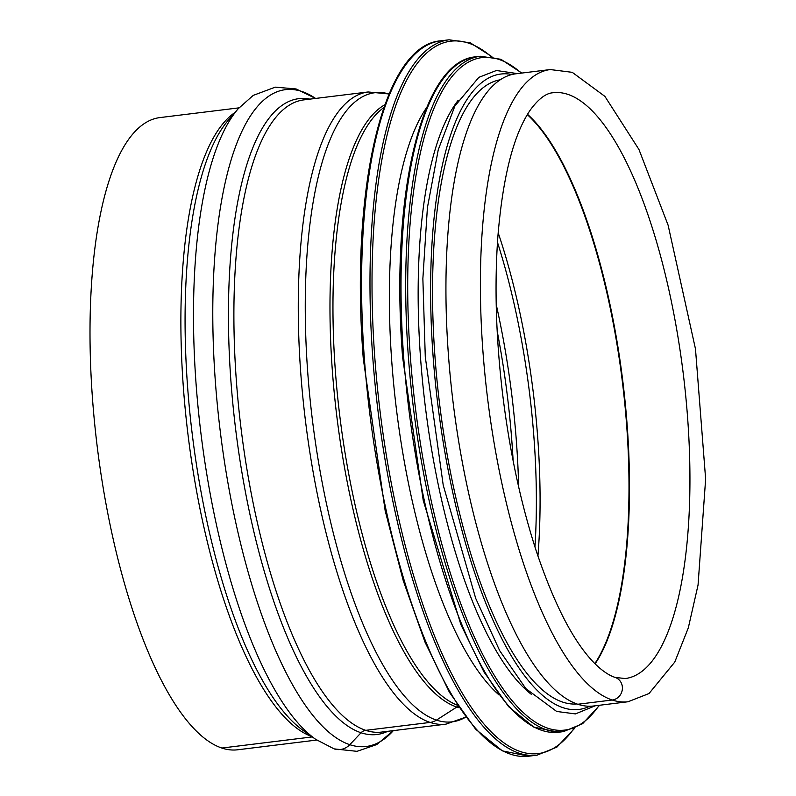 <?xml version="1.0" encoding="UTF-8"?>
<svg xmlns="http://www.w3.org/2000/svg" width="796" height="796" viewBox="0 0 796 796"><rect width="100%" height="100%" fill="white"/><g stroke="black" fill="none" stroke-linecap="round" stroke-linejoin="round"><path stroke-width="1.19" d="M238.123 108.823A330.907 106.356 83 0 0 200.94 433.422A330.907 106.356 83 0 0 315.694 739.325L303.366 730.609A320.32 102.963 83 0 1 192.284 434.487A320.32 102.963 83 0 1 228.273 120.266L238.123 108.823L253.208 95.391L275.287 87.152L296.062 88.943L315.574 98.435A330.907 106.356 83 0 0 214.074 361.225A330.907 106.356 83 0 0 349.782 744.678A16.119 15.084 108.4 0 1 334.151 748.887A16.119 15.084 108.4 0 1 334.141 748.887A16.119 15.084 -71.6 0 0 349.782 744.678L361.056 732.758L349.782 744.678A330.907 106.356 83 0 0 393.343 730.628L376.717 744.568L356.986 751.334L334.151 748.887M389.075 93.968L368.14 91.968L303.774 99.888A318.48 102.366 83 0 0 238.402 404.487A318.48 102.366 83 0 0 365.742 730.34A8.059 7.542 -71.6 0 0 361.056 732.758A8.059 7.542 108.4 0 1 365.742 730.34L430.109 722.42A16.119 15.084 -71.6 0 0 436.467 720.101A16.119 15.084 108.4 0 1 430.119 722.42L365.742 730.34A318.48 102.366 83 0 0 381.543 732.081L445.919 724.161A318.48 102.366 83 0 1 430.119 722.42M384.876 104.734A306.341 98.465 83 0 0 336.459 413.333A306.341 98.465 83 0 0 456.795 707.047L436.467 720.101L456.795 707.047A8.059 7.542 108.4 0 1 458.138 706.36A8.059 7.542 -71.6 0 0 456.795 707.047A306.341 98.465 83 0 0 459.053 707.734M615.089 677.396L615.089 677.396A11.681 10.935 108.4 0 1 622.313 689.555A11.681 10.935 108.4 0 1 612.243 700.012A11.681 10.935 -71.6 0 0 622.313 689.555A11.681 10.935 -71.6 0 0 615.089 677.396C610.074 675.814 604.462 672.302 598.254 666.829C576.224 646.84 555.598 608.383 536.404 551.439C520.654 503.052 509.291 449.74 502.316 391.523C495.898 336.3 494.415 284.689 497.868 236.671C502.813 176.583 513.639 134.345 530.325 109.957C538.514 98.833 546.116 93.092 553.13 92.754A295.117 94.853 83 0 1 683.306 374.08A295.117 94.853 83 0 1 625.198 678.56L615.089 677.396M550.275 69.56L515.818 73.799A318.48 102.366 83 0 0 450.446 378.408A318.48 102.366 83 0 0 577.787 704.251L577.787 704.251A318.48 102.366 83 0 0 593.587 705.992L628.044 701.754L649.019 693.535L674.769 662.073L688.311 627.865L698.052 585.02L705.634 479.053L695.485 348.976L668.103 225.159L638.949 149.489L604.89 96.376L572.234 72.327L550.275 69.56A318.48 102.366 83 0 0 484.903 374.17A318.48 102.366 83 0 0 612.243 700.012L577.787 704.251L612.243 700.012A318.48 102.366 83 0 0 628.044 701.754M238.969 107.858L159.887 117.589A318.48 102.366 83 0 0 94.515 422.188A318.48 102.366 83 0 0 221.855 748.041L312.281 736.917L221.855 748.041A318.48 102.366 83 0 0 237.656 749.782L316.738 740.051M426.746 107.44A314.45 101.072 83 0 0 391.801 362.061A314.45 101.072 83 0 0 499.022 694.948M458.197 100.266A314.45 101.072 83 0 0 420.587 358.518A314.45 101.072 83 0 0 531.27 694.291M500.147 79.819A314.45 101.072 83 0 0 434.974 356.747A314.45 101.072 83 0 0 576.921 703.953M595.11 663.864A295.117 94.853 83 0 0 622.85 381.513A295.117 94.853 83 0 0 527.509 114.306M594.841 663.595A295.127 94.863 83 0 0 622.353 381.573A295.127 94.863 83 0 0 527.31 114.634M537.927 556.036A301.565 96.933 83 0 0 498.167 232.79M534.952 546.952A302.699 97.291 83 0 0 497.47 242.322M518.654 486.883A313.296 100.704 83 0 0 496.216 304.54M513.131 460.834A314.45 101.072 83 0 0 497.182 331.156M234.929 112.534A318.48 102.366 83 0 0 188.045 435.004A318.48 102.366 83 0 0 311.694 736.499M309.903 99.132A320.32 102.963 83 0 0 231.447 387.97A320.32 102.963 83 0 0 361.056 732.758A320.32 102.963 83 0 0 387.672 731.325M368.14 91.968A318.48 102.366 83 0 0 302.779 396.577A318.48 102.366 83 0 0 430.109 722.42M389.065 93.988A316.937 101.868 83 0 0 307.863 374.18A316.937 101.868 83 0 0 436.467 720.101A316.937 101.868 83 0 0 465.73 717.136M383.861 107.579A305.584 98.226 83 0 0 339.832 416.328A305.584 98.226 83 0 0 457.382 705.216M364.359 358.439A360.379 115.838 83 0 0 528.653 756.2L502.356 750.867L475.63 729.206L449.491 692.401L424.994 642.093L403.214 580.553L385.155 510.634L363.284 358.737C349.882 188.015 383.344 45.004 440.656 40.835A360.379 115.838 83 0 0 364.359 358.439M440.656 40.835L449.063 39.8A360.379 115.838 83 0 0 372.767 357.404A360.379 115.838 83 0 0 537.061 755.165L556.882 747.116L574.493 728.479M491.042 56.476A358.857 115.34 83 0 0 374.787 357.394A358.857 115.34 83 0 0 573.757 728.808M403.642 356.678A340.23 109.36 83 0 0 558.762 732.201L533.897 727.166L508.644 706.699L483.958 671.953L460.834 624.472L423.223 500.366L402.577 356.976C389.931 195.806 421.472 60.804 475.68 56.824A340.23 109.36 83 0 0 403.642 356.678M475.68 56.824L480.356 56.247A340.23 109.36 83 0 0 408.328 356.101A340.23 109.36 83 0 0 563.439 731.623L582.632 723.683L599.617 705.256M521.36 73.123A338.778 108.893 83 0 0 410.318 356.081A338.778 108.893 83 0 0 599.139 705.316M512.007 74.506A320.091 102.883 83 0 0 433.084 356.12A320.091 102.883 83 0 0 589.727 706.241M334.141 748.887L315.694 739.325M465.74 717.156L445.919 724.161M528.653 756.2L537.061 755.165M491.848 56.615L470.237 42.805L449.063 39.8M558.762 732.201L563.439 731.623M521.838 73.063L500.903 59.292L480.356 56.247M517.42 73.61L496.405 70.506L478.844 77.341L454.894 106.017L438.248 149.777L427.412 207.676L422.865 278.709L425.283 356.887L443.203 485.072L475.69 598.353L499.729 650.74L525.887 688.639L556.663 711.455L575.418 713.913L595.189 705.803"/></g></svg>
